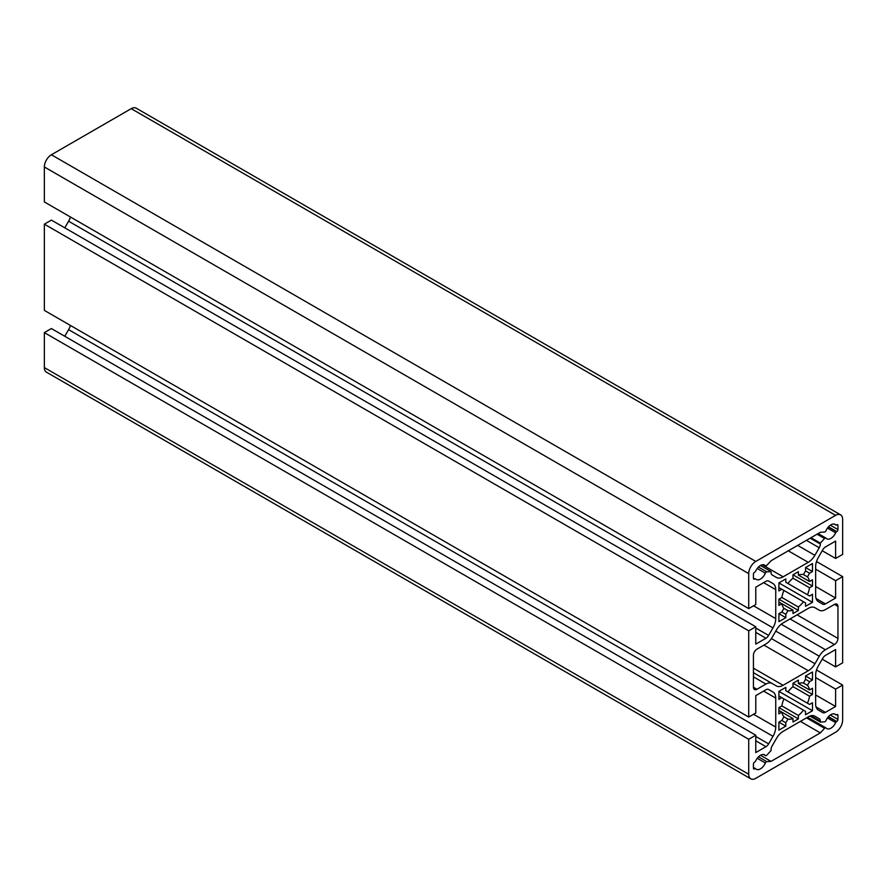 <?xml version="1.0" encoding="UTF-8"?>
<svg xmlns="http://www.w3.org/2000/svg" width="887" height="887" viewBox="0 0 887 887"><rect width="100%" height="100%" fill="white"/><g stroke="black" fill="none" stroke-linecap="round" stroke-linejoin="round"><path stroke-width="1.33" d="M842.65 519.405A9.957 5.754 120 0 0 840.588 514.848A9.957 5.754 120 0 0 835.609 515.347L755.779 561.438A9.957 5.754 120 0 0 748.728 573.634L748.728 608.604L755.779 604.546L755.779 587.194L765.958 581.307A5.311 3.071 -60 0 1 768.619 581.052L772.987 583.568A13.283 7.673 -60 0 1 775.737 589.644L775.737 618.616A13.283 7.673 -60 0 1 772.987 627.874L768.619 635.436A5.311 3.071 -60 0 1 765.958 638.241L755.779 644.128L755.779 626.776L748.728 630.834L748.728 717.051L755.779 712.993L755.779 695.641L765.958 689.753A5.311 3.071 -60 0 1 768.619 689.498L772.987 692.015A13.283 7.673 -60 0 1 775.737 698.091L775.737 727.063A13.283 7.673 -60 0 1 772.987 736.321L768.619 743.883A5.311 3.071 -60 0 1 765.958 746.688L755.779 752.575L755.779 735.223L748.728 739.281L748.728 774.262A9.957 5.754 120 0 0 750.79 778.819A9.957 5.754 120 0 0 755.779 778.331L835.609 732.241A9.957 5.754 120 0 0 842.65 720.033L842.65 685.063L835.609 689.132L835.609 706.484L825.42 712.361A5.311 3.071 -60 0 1 822.77 712.627L818.402 710.099A13.283 7.673 -60 0 1 815.652 704.023L815.652 675.051A13.283 7.673 -60 0 1 818.402 665.793L822.77 658.232A5.311 3.071 -60 0 1 825.42 655.426L835.609 649.55L835.609 666.902L842.65 662.833L842.65 576.617L835.609 580.686L835.609 598.038L825.42 603.914A5.311 3.071 -60 0 1 822.77 604.18L818.402 601.652A13.283 7.673 -60 0 1 815.652 595.576L815.652 566.605A13.283 7.673 -60 0 1 818.402 557.346L822.77 549.785A5.311 3.071 -60 0 1 825.42 546.98L835.609 541.103L835.609 558.455L842.65 554.386L842.65 519.405M840.588 514.848L136.21 108.181A9.957 5.754 120 0 0 131.221 108.669L51.391 154.759A9.957 5.754 120 0 0 44.35 166.967L44.35 201.937L748.728 608.604M822.227 550.727L835.609 558.455M815.652 586.518L835.609 598.038M815.652 569.166L835.609 580.686M816.517 561.526L842.65 576.617M822.227 659.174L835.609 666.902M815.652 694.964L835.609 706.484M815.652 677.613L835.609 689.132M816.517 669.984L842.65 685.063M755.779 735.223L51.391 328.545L44.35 332.614L44.35 367.595A9.957 5.754 120 0 0 46.412 372.152L750.79 778.819M44.35 332.614L748.728 739.281M70.483 325.474A13.283 7.673 -60 0 1 68.598 329.654L64.773 336.273M768.608 689.487L772.987 692.015M755.779 626.776L51.391 220.098L44.35 224.167L44.35 310.383L748.728 717.051M44.35 224.167L748.728 630.834M70.483 217.016A13.283 7.673 -60 0 1 68.598 221.207L64.773 227.826M768.608 581.04L772.987 583.568M765.958 684.065A12.285 7.096 -60 0 1 772.1 683.456L776.435 685.961A13.283 7.673 120 0 0 783.077 685.296L808.312 670.727A13.283 7.673 120 0 0 814.953 663.72L819.278 656.214A12.285 7.096 -60 0 1 825.42 649.739L834.434 644.527A4.978 2.872 120 0 0 837.949 638.429L837.949 606.442A4.978 2.872 120 0 0 836.918 604.158A4.978 2.872 120 0 0 834.434 604.402L825.42 609.613A12.285 7.096 -60 0 1 819.278 610.212L814.953 607.717A13.283 7.673 120 0 0 808.312 608.371L783.077 622.94A13.283 7.673 120 0 0 776.435 629.947L772.1 637.454A12.285 7.096 -60 0 1 765.958 643.94L756.955 649.14A4.978 2.872 120 0 0 753.429 655.238L753.429 687.237A4.978 2.872 120 0 0 754.46 689.509A4.978 2.872 120 0 0 756.955 689.266L765.958 684.065L753.429 676.825M819.278 610.212L814.931 607.706M754.748 578.967A1.663 0.954 -60 0 1 755.58 578.878A1.663 0.954 -60 0 1 755.702 578.978A8.305 4.79 120 0 0 756.323 579.466A8.305 4.79 120 0 0 765.37 573.19A1.663 0.954 -60 0 1 766.823 571.86L771.036 571.583L771.036 572.525A5.311 3.071 120 0 0 772.133 574.953L776.502 577.47A13.283 7.673 120 0 0 783.143 576.816L808.234 562.325A13.283 7.673 120 0 0 814.876 555.317L819.244 547.756A5.311 3.071 120 0 0 820.342 544.053L820.342 543.11L824.566 538.52A1.663 0.954 -60 0 1 825.864 538.043A1.663 0.954 -60 0 1 826.019 538.176A8.305 4.79 120 0 0 826.762 538.797A8.305 4.79 120 0 0 835.676 532.81A1.663 0.954 -60 0 1 836.629 531.69L836.785 531.601A1.663 0.954 120 0 0 837.949 529.572L837.949 525.448A1.663 0.954 120 0 0 837.605 524.694A1.663 0.954 120 0 0 836.774 524.782L836.607 524.871A1.663 0.954 -60 0 1 835.765 524.96A1.663 0.954 -60 0 1 835.654 524.871A8.305 4.79 120 0 0 835.066 524.417A8.305 4.79 120 0 0 826.019 530.692A1.663 0.954 -60 0 1 824.566 532.023L820.342 532.3L771.036 560.761L766.823 565.352A1.663 0.954 -60 0 1 765.514 565.828A1.663 0.954 -60 0 1 765.37 565.706A8.305 4.79 120 0 0 764.627 565.086A8.305 4.79 120 0 0 755.735 571.006A1.663 0.954 -60 0 1 754.77 572.115L754.615 572.215A1.663 0.954 120 0 0 753.429 574.255L753.429 578.368A1.663 0.954 120 0 0 753.773 579.133A1.663 0.954 120 0 0 754.604 579.045L753.429 578.202M753.429 768.22A1.663 0.954 120 0 0 753.773 768.985A1.663 0.954 120 0 0 754.615 768.896L754.77 768.796A1.663 0.954 -60 0 1 755.613 768.707A1.663 0.954 -60 0 1 755.735 768.796A8.305 4.79 120 0 0 756.323 769.251A8.305 4.79 120 0 0 765.37 762.986A1.663 0.954 -60 0 1 766.823 761.656L771.036 761.379L820.342 732.906L824.566 728.316A1.663 0.954 -60 0 1 825.864 727.839A1.663 0.954 -60 0 1 826.019 727.972A8.305 4.79 120 0 0 826.762 728.593A8.305 4.79 120 0 0 835.654 722.661A1.663 0.954 -60 0 1 836.607 721.552L836.774 721.464A1.663 0.954 120 0 0 837.949 719.424L837.949 715.299A1.663 0.954 120 0 0 837.605 714.534A1.663 0.954 120 0 0 836.785 714.623L836.629 714.711A1.663 0.954 -60 0 1 835.798 714.789A1.663 0.954 -60 0 1 835.676 714.689A8.305 4.79 120 0 0 835.066 714.212A8.305 4.79 120 0 0 826.019 720.488A1.663 0.954 -60 0 1 824.566 721.818L820.342 722.085L820.342 721.153A5.311 3.071 120 0 0 819.244 718.714L814.876 716.197A13.283 7.673 120 0 0 808.234 716.851L783.143 731.343A13.283 7.673 120 0 0 776.502 738.35L772.133 745.912A5.311 3.071 120 0 0 771.036 749.615L771.036 750.557L766.823 755.147A1.663 0.954 -60 0 1 765.514 755.624A1.663 0.954 -60 0 1 765.37 755.502A8.305 4.79 120 0 0 764.627 754.881A8.305 4.79 120 0 0 755.702 760.869A1.663 0.954 -60 0 1 754.748 761.977L754.604 762.066A1.663 0.954 120 0 0 753.429 764.095L753.429 768.22L754.615 768.896M781.813 589.234L783.931 590.454A19.924 11.498 120 0 0 781.868 597.472L778.908 599.18L778.908 605.422L781.868 603.714A19.924 11.498 120 0 0 783.931 608.349L781.813 612.008L778.908 613.693L778.908 621.687L785.827 617.685L785.827 614.325L787.944 610.666A19.924 11.498 120 0 0 792.989 610.134L792.989 613.56L798.389 610.433L798.389 607.018A19.924 11.498 120 0 0 803.445 601.719L805.551 602.938L805.551 606.309L812.481 602.306L812.481 594.301L809.565 595.986L807.458 594.767A19.924 11.498 120 0 0 809.521 587.748L812.481 586.041L812.481 579.799L809.521 581.506A19.924 11.498 120 0 0 807.458 576.872L809.565 573.213L812.481 571.538L812.481 563.533L805.551 567.536L805.551 570.895L803.445 574.554A19.924 11.498 120 0 0 798.389 575.086L798.389 571.671L792.989 574.787L792.989 578.202A19.924 11.498 120 0 0 787.944 583.502L785.827 582.282L785.827 578.923L778.908 582.914L778.908 590.919L781.813 589.234L778.908 587.56M785.827 722.772L787.944 719.113A19.924 11.498 120 0 0 792.989 718.581L792.989 722.007L798.389 718.88L798.389 715.465A19.924 11.498 120 0 0 803.445 710.165L805.551 711.385L805.551 714.756L812.481 710.753L812.481 702.748L809.565 704.433L807.458 703.214A19.924 11.498 120 0 0 809.521 696.195L812.481 694.488L812.481 688.245L809.521 689.953A19.924 11.498 120 0 0 807.458 685.318L809.565 681.659L812.481 679.985L812.481 671.98L805.551 675.983L805.551 679.342L803.445 683.001A19.924 11.498 120 0 0 798.389 683.533L798.389 680.118L792.989 683.234L792.989 686.649A19.924 11.498 120 0 0 787.944 691.949L785.827 690.729L785.827 687.37L778.908 691.372L778.908 699.366L781.813 697.681L783.931 698.901A19.924 11.498 120 0 0 781.868 705.919L778.908 707.638L778.908 713.869L781.868 712.161A19.924 11.498 120 0 0 783.931 716.796L781.813 720.455L778.908 722.14L778.908 730.134L785.827 726.143L785.827 722.772L781.813 720.455M783.931 716.796L787.944 719.113M778.908 722.14L785.827 726.143M778.908 710.454L792.989 718.581M778.908 696.007L781.813 697.681M807.458 703.214L785.827 690.729M809.521 689.953L798.389 683.533M805.551 675.983L812.481 679.985M805.551 679.342L809.565 681.659M803.445 683.001L807.458 685.318M792.989 683.234L812.481 694.488M792.989 686.649L809.521 696.195M778.908 691.372L812.481 710.753M783.931 698.901L803.445 710.165M781.868 705.919L798.389 715.465M778.908 707.638L798.389 718.88M807.458 594.767L785.827 582.282M809.521 581.506L798.389 575.086M805.551 567.536L812.481 571.538M805.551 570.895L809.565 573.213M803.445 574.554L807.458 576.872M792.989 574.787L812.481 586.041M792.989 578.202L809.521 587.748M778.908 582.925L812.481 602.306M783.931 590.454L803.445 601.719M781.868 597.472L798.389 607.018M778.908 599.191L798.389 610.433M778.908 602.007L792.989 610.134M783.931 608.349L787.944 610.666M781.813 612.008L785.827 614.325M778.908 613.693L785.827 617.685M809.909 716.064L820.342 722.085M800.384 721.386L820.342 732.906M760.481 755.28L771.036 761.379M810.973 537.699L820.342 543.11M760.481 565.485L771.036 571.583M753.429 672.679L772.1 683.456L753.429 672.679M131.221 108.669L835.609 515.347M816.062 598.503L825.42 603.914M816.062 706.95L825.42 712.361M44.35 367.595L748.728 774.262M755.779 740.811L765.958 746.688M755.779 736.476L768.619 743.883M68.598 329.654L772.987 736.321M753.562 714.268L775.737 727.063M763.629 691.106L775.737 698.091M755.779 632.364L765.958 638.241M755.779 628.029L768.619 635.436M68.598 221.207L772.987 627.874M753.562 605.821L775.737 618.616M763.629 582.659L775.737 589.644M44.35 166.967L748.728 573.634M51.391 154.759L755.779 561.438M763.718 754.549L765.37 755.502M810.984 715.742L820.342 721.153M834.334 713.913L835.676 714.689M836.785 714.623L837.949 715.299M830.31 715.011L837.949 719.424M828.458 716.663L836.774 721.464M828.347 716.785L836.607 721.552M827.449 717.927L835.654 722.661M807.503 717.284L825.686 727.772M806.471 717.871L824.566 728.316M758.485 756.833L766.823 761.656M757.232 758.285L765.37 762.986M753.429 767.466L755.48 768.652M753.429 768.02L754.77 768.796M753.429 578.368L754.604 579.045M763.718 564.753L765.37 565.706M834.368 524.128L835.654 524.871M836.785 524.771L837.949 525.448M830.354 525.182L837.949 529.572M828.491 526.823L836.785 531.601M828.391 526.933L836.629 531.69M827.482 528.075L835.676 532.81M818.091 533.597L825.686 537.977M817.06 534.196L824.566 538.52M810.164 538.176L820.342 544.053M806.405 540.338L819.244 547.756M797.668 545.383L814.876 555.317M788.277 550.805L808.234 562.325M762.299 564.775L783.143 576.816M758.485 567.048L766.823 571.86M757.232 568.489L765.37 573.19M753.429 687.237L756.955 689.266M834.434 604.402L837.949 606.442M797.103 614.846L837.949 638.429M790.051 618.915L834.434 644.527M781.225 624.215L825.42 649.739M775.77 631.101L819.278 656.214M771.402 638.585L814.953 663.72M763.929 645.115L808.312 670.727M753.429 668.177L783.077 685.296M763.618 754.527L765.514 755.624M834.257 713.902L835.798 714.789M807.536 717.261L825.864 727.839M753.429 767.443L755.613 768.707M763.618 564.731L765.514 565.828M834.301 524.117L835.765 524.96M818.124 533.575L825.864 538.043"/></g></svg>
